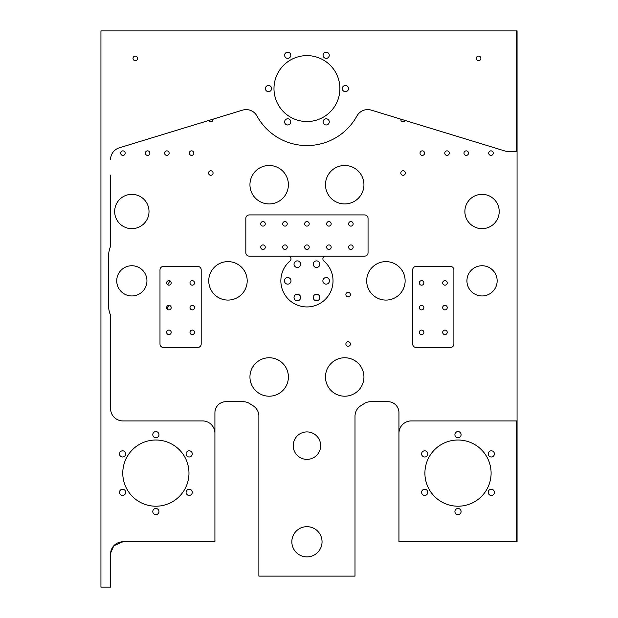<?xml version="1.0" encoding="UTF-8"?>
<svg xmlns="http://www.w3.org/2000/svg" width="618" height="618" viewBox="0 0 618 618"><rect width="100%" height="100%" fill="white"/><g stroke="black" fill="none" stroke-linecap="round" stroke-linejoin="round"><path stroke-width="0.93" d="M306.937 306.937A26.095 26.095 0 0 0 323.84 260.966A2.75 2.75 0 0 1 325.616 256.13L364.62 256.13A3.43 3.43 0 0 0 368.05 252.692L368.05 218.363A3.43 3.43 0 0 0 364.62 214.925L249.263 214.925A3.43 3.43 0 0 0 245.825 218.363L245.825 252.692A3.43 3.43 0 0 0 249.263 256.13L288.258 256.13A2.75 2.75 0 0 1 290.043 260.966A26.095 26.095 0 0 0 306.937 306.937M135.272 56.099A2.263 2.263 0 0 0 133.009 58.37A2.263 2.263 0 0 0 135.272 60.634A2.263 2.263 0 0 0 137.536 58.37A2.263 2.263 0 0 0 135.272 56.099M478.61 56.099A2.263 2.263 0 0 0 476.339 58.37A2.263 2.263 0 0 0 478.61 60.634A2.263 2.263 0 0 0 480.874 58.37A2.263 2.263 0 0 0 478.61 56.099M122.912 150.862A2.263 2.263 0 0 0 120.649 153.125A2.263 2.263 0 0 0 122.912 155.396A2.263 2.263 0 0 0 125.176 153.125A2.263 2.263 0 0 0 122.912 150.862M147.632 150.862A2.263 2.263 0 0 0 145.369 153.125A2.263 2.263 0 0 0 147.632 155.396A2.263 2.263 0 0 0 149.896 153.125A2.263 2.263 0 0 0 147.632 150.862M166.86 150.862A2.263 2.263 0 0 0 164.597 153.125A2.263 2.263 0 0 0 166.86 155.396A2.263 2.263 0 0 0 169.123 153.125A2.263 2.263 0 0 0 166.86 150.862M191.58 150.862A2.263 2.263 0 0 0 189.317 153.125A2.263 2.263 0 0 0 191.58 155.396A2.263 2.263 0 0 0 193.843 153.125A2.263 2.263 0 0 0 191.58 150.862M422.303 150.862A2.263 2.263 0 0 0 420.031 153.125A2.263 2.263 0 0 0 422.303 155.396A2.263 2.263 0 0 0 424.566 153.125A2.263 2.263 0 0 0 422.303 150.862M447.023 150.862A2.263 2.263 0 0 0 444.751 153.125A2.263 2.263 0 0 0 447.023 155.396A2.263 2.263 0 0 0 449.286 153.125A2.263 2.263 0 0 0 447.023 150.862M466.25 150.862A2.263 2.263 0 0 0 463.979 153.125A2.263 2.263 0 0 0 466.25 155.396A2.263 2.263 0 0 0 468.514 153.125A2.263 2.263 0 0 0 466.25 150.862M490.97 150.862A2.263 2.263 0 0 0 488.699 153.125A2.263 2.263 0 0 0 490.97 155.396A2.263 2.263 0 0 0 493.234 153.125A2.263 2.263 0 0 0 490.97 150.862M424.705 450.8A3.09 3.09 0 0 0 421.615 453.89A3.09 3.09 0 0 0 424.705 456.98A3.09 3.09 0 0 0 427.795 453.89A3.09 3.09 0 0 0 424.705 450.8M424.705 489.247A3.09 3.09 0 0 0 421.615 492.337A3.09 3.09 0 0 0 424.705 495.427A3.09 3.09 0 0 0 427.795 492.337A3.09 3.09 0 0 0 424.705 489.247M458.008 508.475A3.09 3.09 0 0 0 454.918 511.565A3.09 3.09 0 0 0 458.008 514.655A3.09 3.09 0 0 0 461.098 511.565A3.09 3.09 0 0 0 458.008 508.475M491.31 489.247A3.09 3.09 0 0 0 488.22 492.337A3.09 3.09 0 0 0 491.31 495.427A3.09 3.09 0 0 0 494.4 492.337A3.09 3.09 0 0 0 491.31 489.247M122.573 450.8A3.09 3.09 0 0 0 119.483 453.89A3.09 3.09 0 0 0 122.573 456.98A3.09 3.09 0 0 0 125.663 453.89A3.09 3.09 0 0 0 122.573 450.8M122.573 489.247A3.09 3.09 0 0 0 119.483 492.337A3.09 3.09 0 0 0 122.573 495.427A3.09 3.09 0 0 0 125.663 492.337A3.09 3.09 0 0 0 122.573 489.247M155.875 508.475A3.09 3.09 0 0 0 152.785 511.565A3.09 3.09 0 0 0 155.875 514.655A3.09 3.09 0 0 0 158.965 511.565A3.09 3.09 0 0 0 155.875 508.475M189.178 489.247A3.09 3.09 0 0 0 186.088 492.337A3.09 3.09 0 0 0 189.178 495.427A3.09 3.09 0 0 0 192.268 492.337A3.09 3.09 0 0 0 189.178 489.247M287.71 118.795A3.09 3.09 0 0 0 284.62 121.885A3.09 3.09 0 0 0 287.71 124.975A3.09 3.09 0 0 0 290.8 121.885A3.09 3.09 0 0 0 287.71 118.795M326.165 118.795A3.09 3.09 0 0 0 323.075 121.885A3.09 3.09 0 0 0 326.165 124.975A3.09 3.09 0 0 0 329.255 121.885A3.09 3.09 0 0 0 326.165 118.795M345.392 85.493A3.09 3.09 0 0 0 342.302 88.583A3.09 3.09 0 0 0 345.392 91.673A3.09 3.09 0 0 0 348.482 88.583A3.09 3.09 0 0 0 345.392 85.493M326.165 52.19A3.09 3.09 0 0 0 323.075 55.28A3.09 3.09 0 0 0 326.165 58.37A3.09 3.09 0 0 0 329.255 55.28A3.09 3.09 0 0 0 326.165 52.19M491.31 450.8A3.09 3.09 0 0 0 488.22 453.89A3.09 3.09 0 0 0 491.31 456.98A3.09 3.09 0 0 0 494.4 453.89A3.09 3.09 0 0 0 491.31 450.8M189.178 450.8A3.09 3.09 0 0 0 186.088 453.89A3.09 3.09 0 0 0 189.178 456.98A3.09 3.09 0 0 0 192.268 453.89A3.09 3.09 0 0 0 189.178 450.8M287.71 52.19A3.09 3.09 0 0 0 284.62 55.28A3.09 3.09 0 0 0 287.71 58.37A3.09 3.09 0 0 0 290.8 55.28A3.09 3.09 0 0 0 287.71 52.19M458.008 431.573A3.09 3.09 0 0 0 454.918 434.663A3.09 3.09 0 0 0 458.008 437.753A3.09 3.09 0 0 0 461.098 434.663A3.09 3.09 0 0 0 458.008 431.573M155.875 431.573A3.09 3.09 0 0 0 152.785 434.663A3.09 3.09 0 0 0 155.875 437.753A3.09 3.09 0 0 0 158.965 434.663A3.09 3.09 0 0 0 155.875 431.573M268.49 85.493A3.09 3.09 0 0 0 265.4 88.583A3.09 3.09 0 0 0 268.49 91.673A3.09 3.09 0 0 0 271.58 88.583A3.09 3.09 0 0 0 268.49 85.493M444.96 330.082A2.263 2.263 0 0 0 442.697 332.345A2.263 2.263 0 0 0 444.96 334.616A2.263 2.263 0 0 0 447.223 332.345A2.263 2.263 0 0 0 444.96 330.082M421.615 330.082A2.263 2.263 0 0 0 419.344 332.345A2.263 2.263 0 0 0 421.615 334.616A2.263 2.263 0 0 0 423.878 332.345A2.263 2.263 0 0 0 421.615 330.082M192.268 330.082A2.263 2.263 0 0 0 190.004 332.345A2.263 2.263 0 0 0 192.268 334.616A2.263 2.263 0 0 0 194.531 332.345A2.263 2.263 0 0 0 192.268 330.082M168.923 330.082A2.263 2.263 0 0 0 166.651 332.345A2.263 2.263 0 0 0 168.923 334.616A2.263 2.263 0 0 0 171.186 332.345A2.263 2.263 0 0 0 168.923 330.082M444.96 305.362A2.263 2.263 0 0 0 442.697 307.625A2.263 2.263 0 0 0 444.96 309.896A2.263 2.263 0 0 0 447.223 307.625A2.263 2.263 0 0 0 444.96 305.362M421.615 305.362A2.263 2.263 0 0 0 419.344 307.625A2.263 2.263 0 0 0 421.615 309.896A2.263 2.263 0 0 0 423.878 307.625A2.263 2.263 0 0 0 421.615 305.362M192.268 305.362A2.263 2.263 0 0 0 190.004 307.625A2.263 2.263 0 0 0 192.268 309.896A2.263 2.263 0 0 0 194.531 307.625A2.263 2.263 0 0 0 192.268 305.362M168.923 305.362A2.263 2.263 0 0 0 166.651 307.625A2.263 2.263 0 0 0 168.923 309.896A2.263 2.263 0 0 0 171.186 307.625A2.263 2.263 0 0 0 168.923 305.362L166.991 308.815M350.885 244.937A2.263 2.263 0 0 0 348.622 247.2A2.263 2.263 0 0 0 350.885 249.463A2.263 2.263 0 0 0 353.156 247.2A2.263 2.263 0 0 0 350.885 244.937M350.885 221.584A2.263 2.263 0 0 0 348.622 223.855A2.263 2.263 0 0 0 350.885 226.118A2.263 2.263 0 0 0 353.156 223.855A2.263 2.263 0 0 0 350.885 221.584M328.915 244.937A2.263 2.263 0 0 0 326.644 247.2A2.263 2.263 0 0 0 328.915 249.463A2.263 2.263 0 0 0 331.178 247.2A2.263 2.263 0 0 0 328.915 244.937M328.915 221.584A2.263 2.263 0 0 0 326.644 223.855A2.263 2.263 0 0 0 328.915 226.118A2.263 2.263 0 0 0 331.178 223.855A2.263 2.263 0 0 0 328.915 221.584M306.937 244.937A2.263 2.263 0 0 0 304.674 247.2A2.263 2.263 0 0 0 306.937 249.463A2.263 2.263 0 0 0 309.209 247.2A2.263 2.263 0 0 0 306.937 244.937M306.937 221.584A2.263 2.263 0 0 0 304.674 223.855A2.263 2.263 0 0 0 306.937 226.118A2.263 2.263 0 0 0 309.209 223.855A2.263 2.263 0 0 0 306.937 221.584M284.968 244.937A2.263 2.263 0 0 0 282.704 247.2A2.263 2.263 0 0 0 284.968 249.463A2.263 2.263 0 0 0 287.231 247.2A2.263 2.263 0 0 0 284.968 244.937M284.968 221.584A2.263 2.263 0 0 0 282.704 223.855A2.263 2.263 0 0 0 284.968 226.118A2.263 2.263 0 0 0 287.231 223.855A2.263 2.263 0 0 0 284.968 221.584M444.96 280.642A2.263 2.263 0 0 0 442.697 282.905A2.263 2.263 0 0 0 444.96 285.176A2.263 2.263 0 0 0 447.223 282.905A2.263 2.263 0 0 0 444.96 280.642M421.615 280.642A2.263 2.263 0 0 0 419.344 282.905A2.263 2.263 0 0 0 421.615 285.176A2.263 2.263 0 0 0 423.878 282.905A2.263 2.263 0 0 0 421.615 280.642M192.268 280.642A2.263 2.263 0 0 0 190.004 282.905A2.263 2.263 0 0 0 192.268 285.176A2.263 2.263 0 0 0 194.531 282.905A2.263 2.263 0 0 0 192.268 280.642M262.99 244.937A2.263 2.263 0 0 0 260.726 247.2A2.263 2.263 0 0 0 262.99 249.463A2.263 2.263 0 0 0 265.261 247.2A2.263 2.263 0 0 0 262.99 244.937M262.99 221.584A2.263 2.263 0 0 0 260.726 223.855A2.263 2.263 0 0 0 262.99 226.118A2.263 2.263 0 0 0 265.261 223.855A2.263 2.263 0 0 0 262.99 221.584M167.725 284.828L169.919 280.873M168.923 280.642A2.263 2.263 0 0 0 166.651 282.905A2.263 2.263 0 0 0 168.923 285.176A2.263 2.263 0 0 0 171.186 282.905A2.263 2.263 0 0 0 168.923 280.642M208.768 120.464A2.263 2.263 0 0 0 213.048 119.158M210.808 170.777A2.263 2.263 0 0 0 208.544 173.04A2.263 2.263 0 0 0 210.808 175.303A2.263 2.263 0 0 0 213.071 173.04A2.263 2.263 0 0 0 210.808 170.777M400.827 119.158A2.263 2.263 0 0 0 405.114 120.464M403.075 170.777A2.263 2.263 0 0 0 400.804 173.04A2.263 2.263 0 0 0 403.075 175.303A2.263 2.263 0 0 0 405.338 173.04A2.263 2.263 0 0 0 403.075 170.777M348.143 292.314A2.263 2.263 0 0 0 345.871 294.577A2.263 2.263 0 0 0 348.143 296.849A2.263 2.263 0 0 0 350.406 294.577A2.263 2.263 0 0 0 348.143 292.314M348.143 341.754A2.263 2.263 0 0 0 345.871 344.017A2.263 2.263 0 0 0 348.143 346.289A2.263 2.263 0 0 0 350.406 344.017A2.263 2.263 0 0 0 348.143 341.754M110.552 175.103L110.552 246.373A27.47 27.47 0 0 0 108.49 256.81L108.49 304.883A27.47 27.47 0 0 0 110.552 315.319L110.552 408.568A12.36 12.36 0 0 0 122.912 420.928L202.565 420.928A12.36 12.36 0 0 1 214.925 433.288L214.925 541.777L122.912 541.777L113.828 545.756L110.591 553.156M516.37 151.75L516.37 30.9L517.057 30.9L517.057 151.75L507.448 151.75L371.341 110.143A12.36 12.36 0 0 0 356.895 116.014A56.995 56.995 0 0 1 256.98 116.014A12.36 12.36 0 0 0 242.534 110.143L119.297 147.818A12.36 12.36 0 0 0 110.552 159.637M458.008 440.016A33.094 33.094 0 0 0 424.906 473.11A33.094 33.094 0 0 0 458.008 506.212A33.094 33.094 0 0 0 491.101 473.11A33.094 33.094 0 0 0 458.008 440.016M155.875 440.016A33.094 33.094 0 0 0 122.773 473.11A33.094 33.094 0 0 0 155.875 506.212A33.094 33.094 0 0 0 188.969 473.11A33.094 33.094 0 0 0 155.875 440.016M306.937 55.62A32.963 32.963 0 0 0 273.983 88.583A32.963 32.963 0 0 0 306.937 121.537A32.963 32.963 0 0 0 339.9 88.583A32.963 32.963 0 0 0 306.937 55.62M306.937 459.383A13.735 13.735 0 0 1 293.21 445.648A13.735 13.735 0 0 1 306.937 431.912A13.735 13.735 0 0 1 320.672 445.648A13.735 13.735 0 0 1 306.937 459.383M344.705 396.208A19.228 19.228 0 0 1 325.477 376.98A19.228 19.228 0 0 1 344.705 357.752A19.228 19.228 0 0 1 363.932 376.98A19.228 19.228 0 0 1 344.705 396.208M385.91 300.07A19.228 19.228 0 0 1 366.683 280.85A19.228 19.228 0 0 1 385.91 261.623A19.228 19.228 0 0 1 405.13 280.85A19.228 19.228 0 0 1 385.91 300.07M344.705 203.94A19.228 19.228 0 0 1 325.477 184.712A19.228 19.228 0 0 1 344.705 165.485A19.228 19.228 0 0 1 363.932 184.712A19.228 19.228 0 0 1 344.705 203.94M269.17 396.208A19.228 19.228 0 0 1 249.95 376.98A19.228 19.228 0 0 1 269.17 357.752A19.228 19.228 0 0 1 288.397 376.98A19.228 19.228 0 0 1 269.17 396.208M269.17 203.94A19.228 19.228 0 0 1 249.95 184.712A19.228 19.228 0 0 1 269.17 165.485A19.228 19.228 0 0 1 288.397 184.712A19.228 19.228 0 0 1 269.17 203.94M482.04 228.66A17.165 17.165 0 0 1 464.875 211.495A17.165 17.165 0 0 1 482.04 194.33A17.165 17.165 0 0 1 499.205 211.495A17.165 17.165 0 0 1 482.04 228.66M131.843 228.66A17.165 17.165 0 0 1 114.67 211.495A17.165 17.165 0 0 1 131.843 194.33A17.165 17.165 0 0 1 149.008 211.495A17.165 17.165 0 0 1 131.843 228.66M306.937 556.888A15.11 15.11 0 0 1 291.835 541.777A15.11 15.11 0 0 1 306.937 526.675A15.11 15.11 0 0 1 322.048 541.777A15.11 15.11 0 0 1 306.937 556.888M131.843 295.952A15.11 15.11 0 0 1 116.732 280.85A15.11 15.11 0 0 1 131.843 265.74A15.11 15.11 0 0 1 146.945 280.85A15.11 15.11 0 0 1 131.843 295.952M482.04 295.952A15.11 15.11 0 0 1 466.93 280.85A15.11 15.11 0 0 1 482.04 265.74A15.11 15.11 0 0 1 497.15 280.85A15.11 15.11 0 0 1 482.04 295.952M227.972 300.07A19.228 19.228 0 0 1 208.745 280.85A19.228 19.228 0 0 1 227.972 261.623A19.228 19.228 0 0 1 247.2 280.85A19.228 19.228 0 0 1 227.972 300.07M287.71 284.141A3.299 3.299 0 0 1 284.419 280.85A3.299 3.299 0 0 1 287.71 277.552A3.299 3.299 0 0 1 291.008 280.85A3.299 3.299 0 0 1 287.71 284.141M297.328 300.796A3.299 3.299 0 0 1 294.029 297.497A3.299 3.299 0 0 1 297.328 294.199A3.299 3.299 0 0 1 300.626 297.497A3.299 3.299 0 0 1 297.328 300.796M316.555 300.796A3.299 3.299 0 0 1 313.256 297.497A3.299 3.299 0 0 1 316.555 294.199A3.299 3.299 0 0 1 319.846 297.497A3.299 3.299 0 0 1 316.555 300.796M326.165 284.141A3.299 3.299 0 0 1 322.874 280.85A3.299 3.299 0 0 1 326.165 277.552A3.299 3.299 0 0 1 329.464 280.85A3.299 3.299 0 0 1 326.165 284.141M316.555 267.494A3.299 3.299 0 0 1 313.256 264.195A3.299 3.299 0 0 1 316.555 260.896A3.299 3.299 0 0 1 319.846 264.195A3.299 3.299 0 0 1 316.555 267.494M297.328 267.494A3.299 3.299 0 0 1 294.029 264.195A3.299 3.299 0 0 1 297.328 260.896A3.299 3.299 0 0 1 300.626 264.195A3.299 3.299 0 0 1 297.328 267.494M516.37 30.9L100.943 30.9L100.943 587.1L110.552 587.1L110.552 554.137A12.36 12.36 0 0 1 122.912 541.777M516.37 420.928L411.31 420.928A12.36 12.36 0 0 0 398.95 433.288L398.95 541.777L516.37 541.777L516.37 420.928L517.057 420.928L517.057 151.75M398.95 433.288L398.95 412.685A10.985 10.985 0 0 0 387.965 401.7L370.761 401.7A12.36 12.36 0 0 0 363.654 403.948A32.963 32.963 0 0 1 361.19 405.524A12.36 12.36 0 0 0 355.01 416.231L355.01 576.115L258.872 576.115L258.872 416.231A12.36 12.36 0 0 0 252.692 405.524A32.963 32.963 0 0 1 250.22 403.948A12.36 12.36 0 0 0 243.113 401.7L225.91 401.7A10.985 10.985 0 0 0 214.925 412.685L214.925 433.288M517.057 420.928L517.057 541.777L516.37 541.777M412.685 344.017A3.43 3.43 0 0 0 416.123 347.455L450.452 347.455A3.43 3.43 0 0 0 453.89 344.017L453.89 269.857A3.43 3.43 0 0 0 450.452 266.428L416.123 266.428A3.43 3.43 0 0 0 412.685 269.857L412.685 344.017M159.992 344.017A3.43 3.43 0 0 0 163.43 347.455L197.76 347.455A3.43 3.43 0 0 0 201.19 344.017L201.19 269.857A3.43 3.43 0 0 0 197.76 266.428L163.43 266.428A3.43 3.43 0 0 0 159.992 269.857L159.992 344.017M110.568 553.589L110.552 554.137M364.62 256.13L249.263 256.13"/></g></svg>
